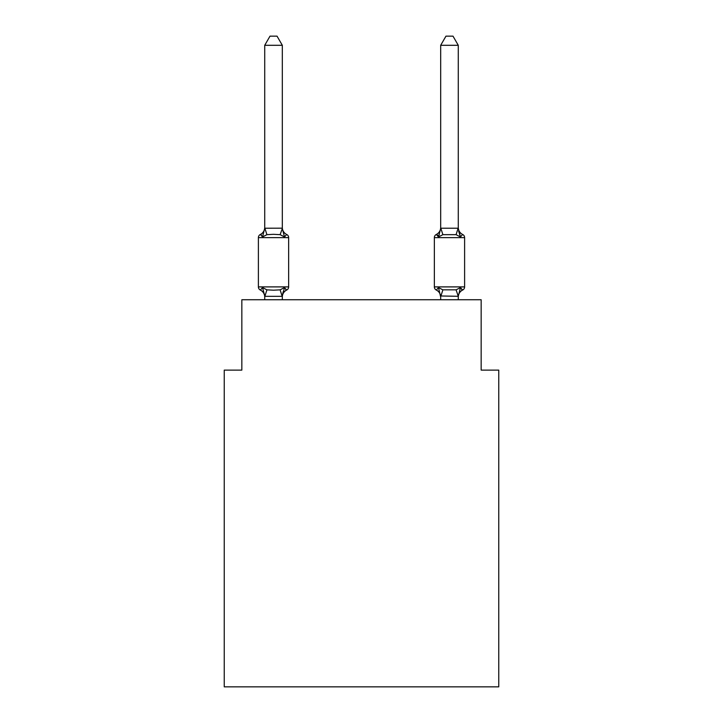 <?xml version="1.0" encoding="UTF-8"?>
<svg xmlns="http://www.w3.org/2000/svg" width="723" height="723" viewBox="0 0 723 723"><rect width="100%" height="100%" fill="white"/><g stroke="black" fill="none" stroke-linecap="round" stroke-linejoin="round"><path stroke-width="1.08" d="M498.753 686.85L498.753 370.122L481.156 370.122L481.156 299.738L241.844 299.738L241.844 370.122L224.247 370.122L224.247 686.85L498.753 686.85M282.322 45.296L264.726 45.296L270.004 36.15L277.036 36.15L282.322 45.296L282.322 228.54L284.519 236.936L286.67 234.46A3.516 3.516 0 0 1 288.649 237.623A3.516 3.516 0 0 0 286.67 234.46L284.519 236.936L286.67 234.46A3.516 3.516 0 0 1 288.649 237.623A3.516 3.516 0 0 0 286.67 234.46L284.519 236.936L286.67 234.46A3.516 3.516 0 0 1 288.649 237.623A3.516 3.516 0 0 0 286.67 234.46L284.519 236.936L286.67 234.46A3.516 3.516 0 0 1 288.649 237.623A3.516 3.516 0 0 0 286.67 234.46L284.519 236.936L286.67 234.46A3.516 3.516 0 0 1 288.649 237.623A3.516 3.516 0 0 0 286.67 234.46A3.516 3.516 0 0 1 288.649 237.623L288.649 286.895A3.516 3.516 0 0 1 286.67 290.059L284.519 287.582L286.67 290.059L284.519 287.582L286.67 290.059L284.519 287.582L286.67 290.059L284.519 287.582L286.67 290.059L284.519 287.582L286.67 290.059L284.519 287.582L286.67 290.059L284.519 287.582L286.67 290.059L284.519 287.582L286.67 290.059L284.519 287.582L286.67 290.059L284.519 287.582L286.67 290.059L284.519 287.582L286.67 290.059L284.519 287.582L286.67 290.059L284.519 287.582L286.67 290.059L284.519 287.582L282.178 296.34L264.862 296.34L262.521 287.582L260.37 290.059A3.516 3.516 0 0 1 258.391 286.895A3.516 3.516 0 0 0 260.37 290.059L262.521 287.582L260.37 290.059A3.516 3.516 0 0 1 258.391 286.895A3.516 3.516 0 0 0 260.37 290.059L262.521 287.582L260.37 290.059A3.516 3.516 0 0 1 258.391 286.895A3.516 3.516 0 0 0 260.37 290.059L262.521 287.582L260.37 290.059A3.516 3.516 0 0 1 258.391 286.895A3.516 3.516 0 0 0 260.37 290.059L262.521 287.582L260.37 290.059A3.516 3.516 0 0 1 258.391 286.895A3.516 3.516 0 0 0 260.37 290.059L262.521 287.582L260.37 290.059A3.516 3.516 0 0 1 258.391 286.895A3.516 3.516 0 0 0 260.37 290.059L262.521 287.582L260.37 290.059A3.516 3.516 0 0 1 258.391 286.895A3.516 3.516 0 0 0 260.37 290.059L262.521 287.582L260.37 290.059A3.516 3.516 0 0 1 258.391 286.895A3.516 3.516 0 0 0 260.37 290.059L262.521 287.582L260.37 290.059A3.516 3.516 0 0 1 258.391 286.895A3.516 3.516 0 0 0 260.37 290.059L262.521 287.582L260.37 290.059A3.516 3.516 0 0 1 258.391 286.895A3.516 3.516 0 0 0 260.37 290.059L262.521 287.582L260.37 290.059A3.516 3.516 0 0 1 258.391 286.895A3.516 3.516 0 0 0 260.37 290.059L262.521 287.582L260.37 290.059A3.516 3.516 0 0 1 258.391 286.895A3.516 3.516 0 0 0 260.37 290.059L262.521 287.582L260.37 290.059A3.516 3.516 0 0 1 258.391 286.895A3.516 3.516 0 0 0 260.37 290.059L262.521 287.582L260.37 290.059A3.516 3.516 0 0 1 258.391 286.895A3.516 3.516 0 0 0 260.37 290.059L262.521 287.582L260.37 290.059A3.516 3.516 0 0 1 258.391 286.895A3.516 3.516 0 0 0 260.37 290.059L262.521 287.582L260.37 290.059A3.516 3.516 0 0 1 258.391 286.895A3.516 3.516 0 0 0 260.37 290.059L262.521 287.582L260.37 290.059A3.516 3.516 0 0 1 258.391 286.895A3.516 3.516 0 0 0 260.37 290.059L262.521 287.582L260.37 290.059A3.516 3.516 0 0 1 258.391 286.895A3.516 3.516 0 0 0 260.37 290.059L262.521 287.582L260.37 290.059A3.516 3.516 0 0 1 258.391 286.895A3.516 3.516 0 0 0 260.37 290.059L262.521 287.582L260.37 290.059A3.516 3.516 0 0 1 258.391 286.895A3.516 3.516 0 0 0 260.37 290.059L262.521 287.582L260.37 290.059A3.516 3.516 0 0 1 258.391 286.895A3.516 3.516 0 0 0 260.37 290.059L262.521 287.582L260.37 290.059A3.516 3.516 0 0 1 258.391 286.895A3.516 3.516 0 0 0 260.37 290.059L262.521 287.582L260.37 290.059A3.516 3.516 0 0 1 258.391 286.895A3.516 3.516 0 0 0 260.37 290.059L262.521 287.582L260.37 290.059A3.516 3.516 0 0 1 258.391 286.895A3.516 3.516 0 0 0 260.37 290.059L262.521 287.582L260.37 290.059A3.516 3.516 0 0 1 258.391 286.895A3.516 3.516 0 0 0 260.37 290.059L262.521 287.582L260.37 290.059A3.516 3.516 0 0 1 258.391 286.895A3.516 3.516 0 0 0 260.37 290.059L262.521 287.582L260.37 290.059A3.516 3.516 0 0 1 258.391 286.895A3.516 3.516 0 0 0 260.37 290.059L262.521 287.582L260.37 290.059A3.516 3.516 0 0 1 258.391 286.895A3.516 3.516 0 0 0 260.37 290.059L262.521 287.582L266.923 289.842L273.52 290.194L280.117 289.842L284.519 287.582L286.67 290.059A3.516 3.516 0 0 0 288.649 286.895A3.516 3.516 0 0 1 286.67 290.059L285.675 289.571L286.67 290.059A3.516 3.516 0 0 0 288.649 286.895A3.516 3.516 0 0 1 286.67 290.059A3.516 3.516 0 0 0 288.649 286.895A3.516 3.516 0 0 1 286.67 290.059L285.675 289.571L286.67 290.059A3.516 3.516 0 0 0 288.649 286.895A3.516 3.516 0 0 1 286.67 290.059A3.516 3.516 0 0 0 288.649 286.895A3.516 3.516 0 0 1 286.67 290.059L285.675 289.571L286.67 290.059A3.516 3.516 0 0 0 288.649 286.895A3.516 3.516 0 0 1 286.67 290.059A3.516 3.516 0 0 0 288.649 286.895A3.516 3.516 0 0 1 286.67 290.059L285.675 289.571L286.67 290.059A3.516 3.516 0 0 0 288.649 286.895A3.516 3.516 0 0 1 286.67 290.059A3.516 3.516 0 0 0 288.649 286.895A3.516 3.516 0 0 1 286.67 290.059L285.675 289.571L286.67 290.059A3.516 3.516 0 0 0 288.649 286.895A3.516 3.516 0 0 1 286.67 290.059A3.516 3.516 0 0 0 288.649 286.895A3.516 3.516 0 0 1 286.67 290.059L285.675 289.571L286.67 290.059A3.516 3.516 0 0 0 288.649 286.895A3.516 3.516 0 0 1 286.67 290.059A3.516 3.516 0 0 0 288.649 286.895A3.516 3.516 0 0 1 286.67 290.059L285.675 289.571L286.67 290.059A3.516 3.516 0 0 0 288.649 286.895A3.516 3.516 0 0 1 286.67 290.059A3.516 3.516 0 0 0 288.649 286.895A3.516 3.516 0 0 1 286.67 290.059L285.675 289.571L286.67 290.059A3.516 3.516 0 0 0 288.649 286.895A3.516 3.516 0 0 1 286.67 290.059A3.516 3.516 0 0 0 288.649 286.895A3.516 3.516 0 0 1 286.67 290.059L285.675 289.571L286.67 290.059A3.516 3.516 0 0 0 288.649 286.895A3.516 3.516 0 0 1 286.67 290.059A3.516 3.516 0 0 0 288.649 286.895A3.516 3.516 0 0 1 286.67 290.059L285.675 289.571L286.67 290.059A3.516 3.516 0 0 0 288.649 286.895A3.516 3.516 0 0 1 286.67 290.059A3.516 3.516 0 0 0 288.649 286.895A3.516 3.516 0 0 1 286.67 290.059L285.675 289.571L286.67 290.059A3.516 3.516 0 0 0 288.649 286.895A3.516 3.516 0 0 1 286.67 290.059A3.516 3.516 0 0 0 288.649 286.895A3.516 3.516 0 0 1 286.67 290.059L285.675 289.571L286.67 290.059A3.516 3.516 0 0 0 288.649 286.895A3.516 3.516 0 0 1 286.67 290.059A3.516 3.516 0 0 0 288.649 286.895A3.516 3.516 0 0 1 286.67 290.059L285.675 289.571L286.67 290.059A3.516 3.516 0 0 0 288.649 286.895A3.516 3.516 0 0 1 286.67 290.059A3.516 3.516 0 0 0 288.649 286.895A3.516 3.516 0 0 1 286.67 290.059L285.675 289.571M261.374 234.939L260.37 234.46A3.516 3.516 0 0 0 258.391 237.623A3.516 3.516 0 0 1 260.37 234.46L261.374 234.939L260.37 234.46A3.516 3.516 0 0 0 258.391 237.623A3.516 3.516 0 0 1 260.37 234.46L261.374 234.939L260.37 234.46A3.516 3.516 0 0 0 258.391 237.623A3.516 3.516 0 0 1 260.37 234.46L261.374 234.939L260.37 234.46A3.516 3.516 0 0 0 258.391 237.623A3.516 3.516 0 0 1 260.37 234.46L261.374 234.939L260.37 234.46A3.516 3.516 0 0 0 258.391 237.623A3.516 3.516 0 0 1 260.37 234.46L261.374 234.939L260.37 234.46A3.516 3.516 0 0 0 258.391 237.623A3.516 3.516 0 0 1 260.37 234.46L261.374 234.939L260.37 234.46A3.516 3.516 0 0 0 258.391 237.623A3.516 3.516 0 0 1 260.37 234.46L261.374 234.939L260.37 234.46A3.516 3.516 0 0 0 258.391 237.623A3.516 3.516 0 0 1 260.37 234.46L261.374 234.939L260.37 234.46A3.516 3.516 0 0 0 258.391 237.623A3.516 3.516 0 0 1 260.37 234.46L261.374 234.939L260.37 234.46A3.516 3.516 0 0 0 258.391 237.623A3.516 3.516 0 0 1 260.37 234.46L261.374 234.939L260.37 234.46A3.516 3.516 0 0 0 258.391 237.623A3.516 3.516 0 0 1 260.37 234.46L261.374 234.939L260.37 234.46A3.516 3.516 0 0 0 258.391 237.623A3.516 3.516 0 0 1 260.37 234.46L262.521 236.936L260.37 234.46A3.516 3.516 0 0 0 258.391 237.623L288.649 237.623A3.516 3.516 0 0 0 286.67 234.46L284.519 236.936L286.67 234.46A3.516 3.516 0 0 1 288.649 237.623A3.516 3.516 0 0 0 286.67 234.46A3.516 3.516 0 0 1 288.649 237.623A3.516 3.516 0 0 0 286.67 234.46L284.519 236.936L286.67 234.46A3.516 3.516 0 0 1 288.649 237.623A3.516 3.516 0 0 0 286.67 234.46A3.516 3.516 0 0 1 288.649 237.623A3.516 3.516 0 0 0 286.67 234.46L284.519 236.936L286.67 234.46A3.516 3.516 0 0 1 288.649 237.623A3.516 3.516 0 0 0 286.67 234.46A3.516 3.516 0 0 1 288.649 237.623A3.516 3.516 0 0 0 286.67 234.46L284.519 236.936L286.67 234.46A3.516 3.516 0 0 1 288.649 237.623A3.516 3.516 0 0 0 286.67 234.46A3.516 3.516 0 0 1 288.649 237.623A3.516 3.516 0 0 0 286.67 234.46L284.519 236.936L286.67 234.46A3.516 3.516 0 0 1 288.649 237.623A3.516 3.516 0 0 0 286.67 234.46A3.516 3.516 0 0 1 288.649 237.623A3.516 3.516 0 0 0 286.67 234.46L284.519 236.936L286.67 234.46A3.516 3.516 0 0 1 288.649 237.623A3.516 3.516 0 0 0 286.67 234.46A3.516 3.516 0 0 1 288.649 237.623A3.516 3.516 0 0 0 286.67 234.46L284.519 236.936L286.67 234.46A3.516 3.516 0 0 1 288.649 237.623A3.516 3.516 0 0 0 286.67 234.46A3.516 3.516 0 0 1 288.649 237.623A3.516 3.516 0 0 0 286.67 234.46L284.519 236.936L286.67 234.46A3.516 3.516 0 0 1 288.649 237.623A3.516 3.516 0 0 0 286.67 234.46A3.516 3.516 0 0 1 288.649 237.623A3.516 3.516 0 0 0 286.67 234.46L284.519 236.936L286.67 234.46A3.516 3.516 0 0 1 288.649 237.623A3.516 3.516 0 0 0 286.67 234.46A3.516 3.516 0 0 1 288.649 237.623A3.516 3.516 0 0 0 286.67 234.46L284.519 236.936L286.67 234.46A3.516 3.516 0 0 1 288.649 237.623A3.516 3.516 0 0 0 286.67 234.46A3.516 3.516 0 0 1 288.649 237.623A3.516 3.516 0 0 0 286.67 234.46L284.519 236.936L286.67 234.46A3.516 3.516 0 0 1 288.649 237.623A3.516 3.516 0 0 0 286.67 234.46A3.516 3.516 0 0 1 288.649 237.623A3.516 3.516 0 0 0 286.67 234.46L284.519 236.936L280.117 234.668L273.52 234.315L266.923 234.668L262.521 236.936L260.37 234.46A3.516 3.516 0 0 0 258.391 237.623A3.516 3.516 0 0 1 260.37 234.46L261.374 234.939L260.37 234.46A3.516 3.516 0 0 0 258.391 237.623L258.391 286.895L288.649 286.895A3.516 3.516 0 0 1 286.67 290.059A7.745 7.745 0 0 0 282.322 297.017M282.322 228.54L280.117 234.668M282.322 295.978L283.145 291.839L282.322 295.978M440.678 228.224L458.274 228.224L458.274 45.296L440.678 45.296L440.678 228.54L438.481 236.936L436.331 234.46A3.516 3.516 0 0 0 434.351 237.623A3.516 3.516 0 0 1 436.331 234.46L438.481 236.936L439.304 234.153L438.481 236.936L439.304 234.153L438.481 236.936L439.304 234.153L438.481 236.936L439.304 234.153L438.481 236.936L439.304 234.153L438.481 236.936L439.304 234.153L438.481 236.936L439.304 234.153L438.481 236.936L439.304 234.153L438.481 236.936L439.304 234.153L438.481 236.936L439.304 234.153L438.481 236.936L439.304 234.153L438.481 236.936L439.304 234.153L438.481 236.936L439.304 234.153L438.481 236.936L439.304 234.153L438.481 236.936L442.883 234.668L456.077 234.668L460.479 236.936L458.644 231.188L460.479 236.936L462.63 234.46L460.479 236.936L458.644 231.188L460.479 236.936L462.63 234.46L460.479 236.936L458.644 231.188L460.479 236.936L462.63 234.46L460.479 236.936L458.644 231.188L460.479 236.936L462.63 234.46L460.479 236.936L458.644 231.188L460.479 236.936L462.63 234.46L460.479 236.936L458.644 231.188L460.479 236.936L462.63 234.46L460.479 236.936L458.644 231.188L460.479 236.936L462.63 234.46L460.479 236.936L458.644 231.188L460.479 236.936L462.63 234.46L460.479 236.936L458.644 231.188L460.479 236.936L462.63 234.46L460.479 236.936L458.644 231.188L460.479 236.936L462.63 234.46L460.479 236.936L458.644 231.188L460.479 236.936L462.63 234.46L460.479 236.936L458.644 231.188L460.479 236.936L462.63 234.46L460.479 236.936L458.644 231.188L460.479 236.936L458.644 231.188L460.479 236.936L462.63 234.46A3.516 3.516 0 0 1 464.609 237.623L464.609 286.895A3.516 3.516 0 0 1 462.63 290.059L460.479 287.582L462.63 290.059L461.626 289.571M458.274 299.738L458.274 296.294L440.678 295.978L440.678 297.017L438.481 287.582L436.331 290.059A3.516 3.516 0 0 1 434.351 286.895A3.516 3.516 0 0 0 436.331 290.059L438.481 287.582L436.331 290.059A7.745 7.745 0 0 1 440.678 297.017A7.745 7.745 0 0 0 436.331 290.059A3.516 3.516 0 0 1 434.351 286.895A3.516 3.516 0 0 0 436.331 290.059L438.481 287.582L436.331 290.059A3.516 3.516 0 0 1 434.351 286.895A3.516 3.516 0 0 0 436.331 290.059L438.481 287.582L436.331 290.059A7.745 7.745 0 0 1 440.678 297.017A7.745 7.745 0 0 0 436.331 290.059A3.516 3.516 0 0 1 434.351 286.895A3.516 3.516 0 0 0 436.331 290.059L438.481 287.582L436.331 290.059A3.516 3.516 0 0 1 434.351 286.895A3.516 3.516 0 0 0 436.331 290.059L438.481 287.582L436.331 290.059A7.745 7.745 0 0 1 440.678 297.017A7.745 7.745 0 0 0 436.331 290.059A3.516 3.516 0 0 1 434.351 286.895A3.516 3.516 0 0 0 436.331 290.059L438.481 287.582L436.331 290.059A3.516 3.516 0 0 1 434.351 286.895A3.516 3.516 0 0 0 436.331 290.059L438.481 287.582L436.331 290.059A7.745 7.745 0 0 1 440.678 297.017A7.745 7.745 0 0 0 436.331 290.059A3.516 3.516 0 0 1 434.351 286.895A3.516 3.516 0 0 0 436.331 290.059L438.481 287.582L436.331 290.059A3.516 3.516 0 0 1 434.351 286.895A3.516 3.516 0 0 0 436.331 290.059L438.481 287.582L436.331 290.059A7.745 7.745 0 0 1 440.678 297.017A7.745 7.745 0 0 0 436.331 290.059A3.516 3.516 0 0 1 434.351 286.895A3.516 3.516 0 0 0 436.331 290.059L438.481 287.582L436.331 290.059A3.516 3.516 0 0 1 434.351 286.895A3.516 3.516 0 0 0 436.331 290.059L438.481 287.582L436.331 290.059A7.745 7.745 0 0 1 440.678 297.017A7.745 7.745 0 0 0 436.331 290.059A3.516 3.516 0 0 1 434.351 286.895A3.516 3.516 0 0 0 436.331 290.059L438.481 287.582L436.331 290.059A3.516 3.516 0 0 1 434.351 286.895A3.516 3.516 0 0 0 436.331 290.059L438.481 287.582L436.331 290.059A7.745 7.745 0 0 1 440.678 297.017A7.745 7.745 0 0 0 436.331 290.059A3.516 3.516 0 0 1 434.351 286.895A3.516 3.516 0 0 0 436.331 290.059L438.481 287.582L436.331 290.059A3.516 3.516 0 0 1 434.351 286.895A3.516 3.516 0 0 0 436.331 290.059L438.481 287.582L436.331 290.059A7.745 7.745 0 0 1 440.678 297.017A7.745 7.745 0 0 0 436.331 290.059A3.516 3.516 0 0 1 434.351 286.895A3.516 3.516 0 0 0 436.331 290.059L438.481 287.582L436.331 290.059A3.516 3.516 0 0 1 434.351 286.895A3.516 3.516 0 0 0 436.331 290.059L438.481 287.582L436.331 290.059A7.745 7.745 0 0 1 440.678 297.017A7.745 7.745 0 0 0 436.331 290.059A3.516 3.516 0 0 1 434.351 286.895A3.516 3.516 0 0 0 436.331 290.059L438.481 287.582L436.331 290.059A3.516 3.516 0 0 1 434.351 286.895A3.516 3.516 0 0 0 436.331 290.059L438.481 287.582L436.331 290.059A7.745 7.745 0 0 1 440.678 297.017A7.745 7.745 0 0 0 436.331 290.059A3.516 3.516 0 0 1 434.351 286.895A3.516 3.516 0 0 0 436.331 290.059L438.481 287.582L436.331 290.059A3.516 3.516 0 0 1 434.351 286.895A3.516 3.516 0 0 0 436.331 290.059L438.481 287.582L436.331 290.059A7.745 7.745 0 0 1 440.678 297.017A7.745 7.745 0 0 0 436.331 290.059A3.516 3.516 0 0 1 434.351 286.895A3.516 3.516 0 0 0 436.331 290.059L438.481 287.582L436.331 290.059A3.516 3.516 0 0 1 434.351 286.895A3.516 3.516 0 0 0 436.331 290.059L438.481 287.582L436.331 290.059A7.745 7.745 0 0 1 440.678 297.017A7.745 7.745 0 0 0 436.331 290.059A3.516 3.516 0 0 1 434.351 286.895A3.516 3.516 0 0 0 436.331 290.059L438.481 287.582L436.331 290.059A3.516 3.516 0 0 1 434.351 286.895A3.516 3.516 0 0 0 436.331 290.059L438.481 287.582L436.331 290.059A7.745 7.745 0 0 1 440.678 297.017A7.745 7.745 0 0 0 436.331 290.059A3.516 3.516 0 0 1 434.351 286.895A3.516 3.516 0 0 0 436.331 290.059L438.481 287.582L436.331 290.059A3.516 3.516 0 0 1 434.351 286.895A3.516 3.516 0 0 0 436.331 290.059L438.481 287.582L442.883 289.842L456.077 289.842L460.479 287.582L462.63 290.059A3.516 3.516 0 0 0 464.609 286.895A3.516 3.516 0 0 1 462.63 290.059L460.479 287.582L462.63 290.059A3.516 3.516 0 0 0 464.609 286.895A3.516 3.516 0 0 1 462.63 290.059L460.479 287.582L462.63 290.059A3.516 3.516 0 0 0 464.609 286.895A3.516 3.516 0 0 1 462.63 290.059L460.479 287.582L462.63 290.059A3.516 3.516 0 0 0 464.609 286.895A3.516 3.516 0 0 1 462.63 290.059L460.479 287.582L462.63 290.059A3.516 3.516 0 0 0 464.609 286.895A3.516 3.516 0 0 1 462.63 290.059L460.479 287.582L462.63 290.059A3.516 3.516 0 0 0 464.609 286.895A3.516 3.516 0 0 1 462.63 290.059L460.479 287.582L462.63 290.059A3.516 3.516 0 0 0 464.609 286.895A3.516 3.516 0 0 1 462.63 290.059L460.479 287.582L462.63 290.059A3.516 3.516 0 0 0 464.609 286.895A3.516 3.516 0 0 1 462.63 290.059L460.479 287.582L462.63 290.059A3.516 3.516 0 0 0 464.609 286.895A3.516 3.516 0 0 1 462.63 290.059L460.479 287.582L462.63 290.059A3.516 3.516 0 0 0 464.609 286.895A3.516 3.516 0 0 1 462.63 290.059L460.479 287.582L462.63 290.059A3.516 3.516 0 0 0 464.609 286.895A3.516 3.516 0 0 1 462.63 290.059L460.479 287.582L462.63 290.059A3.516 3.516 0 0 0 464.609 286.895A3.516 3.516 0 0 1 462.63 290.059L460.479 287.582L462.63 290.059A3.516 3.516 0 0 0 464.609 286.895A3.516 3.516 0 0 1 462.63 290.059L460.479 287.582L462.63 290.059A3.516 3.516 0 0 0 464.609 286.895L434.351 286.895A3.516 3.516 0 0 0 436.331 290.059A7.745 7.745 0 0 1 440.678 297.017A7.745 7.745 0 0 0 436.331 290.059A3.516 3.516 0 0 1 434.351 286.895L434.351 237.623A3.516 3.516 0 0 1 436.331 234.46L437.325 234.939L436.331 234.46A3.516 3.516 0 0 0 434.351 237.623A3.516 3.516 0 0 1 436.331 234.46A3.516 3.516 0 0 0 434.351 237.623A3.516 3.516 0 0 1 436.331 234.46L437.325 234.939L436.331 234.46A3.516 3.516 0 0 0 434.351 237.623A3.516 3.516 0 0 1 436.331 234.46A3.516 3.516 0 0 0 434.351 237.623A3.516 3.516 0 0 1 436.331 234.46L437.325 234.939L436.331 234.46A3.516 3.516 0 0 0 434.351 237.623A3.516 3.516 0 0 1 436.331 234.46A3.516 3.516 0 0 0 434.351 237.623A3.516 3.516 0 0 1 436.331 234.46L437.325 234.939L436.331 234.46A3.516 3.516 0 0 0 434.351 237.623A3.516 3.516 0 0 1 436.331 234.46A3.516 3.516 0 0 0 434.351 237.623A3.516 3.516 0 0 1 436.331 234.46L437.325 234.939L436.331 234.46A3.516 3.516 0 0 0 434.351 237.623A3.516 3.516 0 0 1 436.331 234.46A3.516 3.516 0 0 0 434.351 237.623A3.516 3.516 0 0 1 436.331 234.46L437.325 234.939L436.331 234.46A3.516 3.516 0 0 0 434.351 237.623A3.516 3.516 0 0 1 436.331 234.46A3.516 3.516 0 0 0 434.351 237.623A3.516 3.516 0 0 1 436.331 234.46L437.325 234.939L436.331 234.46A3.516 3.516 0 0 0 434.351 237.623A3.516 3.516 0 0 1 436.331 234.46A3.516 3.516 0 0 0 434.351 237.623A3.516 3.516 0 0 1 436.331 234.46L437.325 234.939L436.331 234.46A3.516 3.516 0 0 0 434.351 237.623A3.516 3.516 0 0 1 436.331 234.46A3.516 3.516 0 0 0 434.351 237.623A3.516 3.516 0 0 1 436.331 234.46L437.325 234.939L436.331 234.46A3.516 3.516 0 0 0 434.351 237.623A3.516 3.516 0 0 1 436.331 234.46A3.516 3.516 0 0 0 434.351 237.623A3.516 3.516 0 0 1 436.331 234.46L437.325 234.939L436.331 234.46A3.516 3.516 0 0 0 434.351 237.623A3.516 3.516 0 0 1 436.331 234.46A3.516 3.516 0 0 0 434.351 237.623A3.516 3.516 0 0 1 436.331 234.46L437.325 234.939L436.331 234.46A3.516 3.516 0 0 0 434.351 237.623A3.516 3.516 0 0 1 436.331 234.46A3.516 3.516 0 0 0 434.351 237.623A3.516 3.516 0 0 1 436.331 234.46L437.325 234.939L436.331 234.46A3.516 3.516 0 0 0 434.351 237.623A3.516 3.516 0 0 1 436.331 234.46A3.516 3.516 0 0 0 434.351 237.623A3.516 3.516 0 0 1 436.331 234.46L437.325 234.939L436.331 234.46A3.516 3.516 0 0 0 434.351 237.623A3.516 3.516 0 0 1 436.331 234.46A3.516 3.516 0 0 0 434.351 237.623A3.516 3.516 0 0 1 436.331 234.46L437.325 234.939M458.274 297.017L458.274 297.017A7.745 7.745 0 0 1 462.63 290.059M458.274 227.501L458.274 227.501A7.745 7.745 0 0 0 462.63 234.46A3.516 3.516 0 0 1 464.609 237.623L434.351 237.623A3.516 3.516 0 0 1 436.331 234.46L438.481 236.936L436.331 234.46L438.481 236.936L436.331 234.46L438.481 236.936L436.331 234.46L438.481 236.936L436.331 234.46L438.481 236.936L436.331 234.46L437.849 235.436L436.331 234.46L438.481 236.936L436.331 234.46L438.481 236.936L436.331 234.46L438.481 236.936L436.331 234.46L438.481 236.936L436.331 234.46L438.481 236.936L436.331 234.46L438.481 236.936L436.331 234.46L437.849 235.436M440.678 299.738L440.678 295.978M462.63 234.46A3.516 3.516 0 0 1 464.609 237.623A3.516 3.516 0 0 0 462.63 234.46A3.516 3.516 0 0 1 464.609 237.623A3.516 3.516 0 0 0 462.63 234.46A3.516 3.516 0 0 1 464.609 237.623A3.516 3.516 0 0 0 462.63 234.46A3.516 3.516 0 0 1 464.609 237.623A3.516 3.516 0 0 0 462.63 234.46A3.516 3.516 0 0 1 464.609 237.623A3.516 3.516 0 0 0 462.63 234.46A3.516 3.516 0 0 1 464.609 237.623A3.516 3.516 0 0 0 462.63 234.46A3.516 3.516 0 0 1 464.609 237.623A3.516 3.516 0 0 0 462.63 234.46A3.516 3.516 0 0 1 464.609 237.623A3.516 3.516 0 0 0 462.63 234.46A3.516 3.516 0 0 1 464.609 237.623A3.516 3.516 0 0 0 462.63 234.46A3.516 3.516 0 0 1 464.609 237.623A3.516 3.516 0 0 0 462.63 234.46A3.516 3.516 0 0 1 464.609 237.623A3.516 3.516 0 0 0 462.63 234.46A3.516 3.516 0 0 1 464.609 237.623A3.516 3.516 0 0 0 462.63 234.46A3.516 3.516 0 0 1 464.609 237.623A3.516 3.516 0 0 0 462.63 234.46M438.481 236.936L436.331 234.46L438.481 236.936M264.726 45.296L264.726 228.224L282.178 228.179M262.521 236.936L264.726 228.224M282.322 299.738L282.322 296.294M264.726 299.738L264.726 296.294M264.726 295.978L264.726 297.017A7.745 7.745 0 0 0 260.37 290.059M264.726 227.501A7.745 7.745 0 0 1 260.37 234.46A3.516 3.516 0 0 0 258.391 237.623M284.519 287.582L286.67 290.059M282.322 227.501A7.745 7.745 0 0 0 286.67 234.46M458.274 228.224L460.479 236.936M460.479 287.582L458.274 296.294L456.077 289.842M436.331 290.059L438.481 287.582L436.331 290.059M440.678 227.501A7.745 7.745 0 0 1 436.331 234.46M440.678 45.296L445.964 36.15L452.996 36.15L458.274 45.296M266.923 289.842L264.862 296.34M280.117 289.842L282.178 296.34M264.862 228.179L266.923 234.668M440.822 296.34L442.883 289.842M456.077 234.668L458.138 228.179M442.883 234.668L440.822 228.179"/></g></svg>
